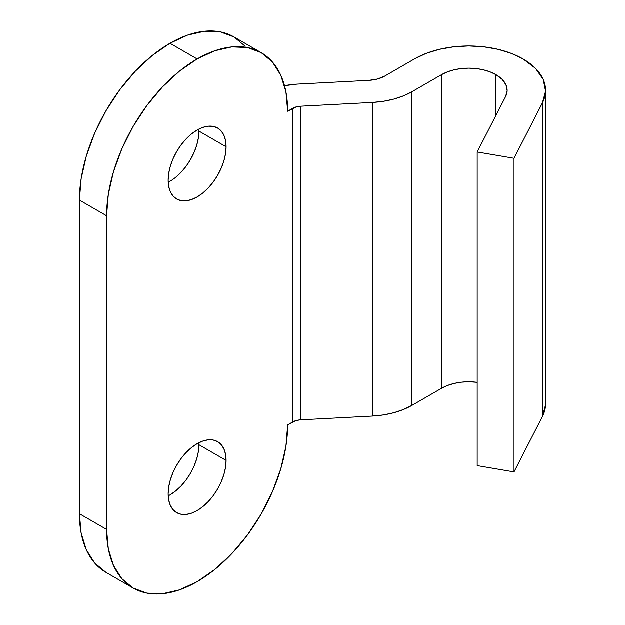 <?xml version="1.0" encoding="UTF-8"?>
<svg xmlns="http://www.w3.org/2000/svg" width="625" height="625" viewBox="0 0 625 625"><rect width="100%" height="100%" fill="white"/><g stroke="black" fill="none" stroke-linecap="round" stroke-linejoin="round"><path stroke-width="0.94" d="M168.211 495.883A40.977 23.656 120 0 0 198.938 444.75L226.102 460.43A40.977 23.656 -60 0 1 208.219 501.664A40.977 23.656 -60 0 1 176.641 512.641A40.977 23.656 -60 0 1 168.156 493.883L168.711 500.094L170.359 505.414L173.039 509.656L176.641 512.641L181.031 514.266L186.039 514.469L191.477 513.234L197.133 510.617L202.781 506.711L208.219 501.664L213.227 495.68L217.617 488.984L221.219 481.836L223.898 474.508L225.547 467.281L226.102 460.43L225.547 454.227L223.898 448.906L221.219 444.664L217.617 441.672L213.227 440.047L208.219 439.852L202.781 441.086L197.133 443.703L191.477 447.609L186.039 452.648L181.031 458.633L176.641 465.328L173.039 472.484L170.359 479.812L168.711 487.039L168.156 493.883A40.977 23.656 -60 0 1 186.039 452.648A40.977 23.656 -60 0 1 217.617 441.672A40.977 23.656 -60 0 1 226.102 460.43L198.938 444.75A40.977 23.656 120 0 0 198.891 442.75M168.211 182.25A40.977 23.656 120 0 0 198.938 131.117L226.102 146.797A40.977 23.656 -60 0 1 208.219 188.031A40.977 23.656 -60 0 1 176.641 199.008A40.977 23.656 -60 0 1 168.156 180.25L168.711 186.453L170.359 191.781L173.039 196.016L176.641 199.008L181.031 200.633L186.039 200.828L191.477 199.594L197.133 196.977L202.781 193.07L208.219 188.031L213.227 182.047L217.617 175.352L221.219 168.203L223.898 160.875L225.547 153.641L226.102 146.797L225.547 140.594L223.898 135.266L221.219 131.031L217.617 128.039L213.227 126.414L208.219 126.211L202.781 127.445L197.133 130.07L191.477 133.977L186.039 139.016L181.031 145L176.641 151.695L173.039 158.844L170.359 166.172L168.711 173.398L168.156 180.25A40.977 23.656 -60 0 1 186.039 139.016A40.977 23.656 -60 0 1 217.617 128.039A40.977 23.656 -60 0 1 226.102 146.797L198.938 131.117A40.977 23.656 120 0 0 198.891 129.117M105.945 572.367L133.109 588.047A128.039 73.922 -60 0 0 197.133 581.703A128.039 73.922 -60 0 0 287.672 424.891L296.289 420.539L300.562 419.867L372.453 416.094L383.383 414.961L393.812 412.758L403.422 409.547L411.922 405.422L441.586 388.297L447.406 385.539L454.047 383.492L461.25 382.227L468.742 381.805L477.18 382.344A38.414 22.18 0 0 0 441.586 388.297L441.586 74.664L441.586 388.297L411.922 405.422L411.922 91.781A64.023 36.961 180 0 1 372.453 102.461L372.453 416.094L300.562 419.867L300.562 106.234L300.562 419.867A12.805 7.391 0 0 0 292.664 422L292.664 108.367L292.664 422L287.672 424.891L285.93 446.289L280.773 468.875L272.406 491.781L261.148 514.125L247.43 535.047L231.781 553.742L214.797 569.5L197.133 581.703L179.469 589.891L162.484 593.75L146.828 593.125L133.109 588.047L121.852 578.703L113.484 565.461L108.328 548.82L106.594 529.43L79.43 513.75L79.43 200.109L79.43 513.75A128.039 73.922 120 0 0 105.945 572.367L94.688 563.023L86.32 549.781L81.172 533.141L79.43 513.75L106.594 529.43L106.594 215.797L108.328 194.391L113.484 171.805L121.852 148.906L133.109 126.562L146.828 105.641L162.484 86.938L179.469 71.188L197.133 58.977L214.797 50.789L231.781 46.93L247.43 47.555L261.148 52.633L272.406 61.977L280.773 75.219L285.93 91.859L287.672 111.25L292.664 108.367A12.805 7.391 180 0 1 300.562 106.234L372.453 102.461L372.453 416.094A64.023 36.961 0 0 0 411.922 405.422L411.922 91.781L441.586 74.664A38.414 22.18 180 0 1 495.906 74.664L495.906 115.492L495.906 74.664A38.414 22.18 180 0 1 507.156 90.344A38.414 22.18 180 0 1 505.578 96.641L477.18 152L477.18 465.633L514.016 471.93L514.016 158.297L477.18 152L477.18 465.633L514.016 471.93L542.406 416.57L542.406 102.938L514.016 158.297L514.016 471.93L542.406 416.57A76.828 44.352 0 0 0 545.57 403.977L545.57 90.344A76.828 44.352 180 0 1 542.406 102.938L542.406 416.57L545.555 404.844M133.109 588.047A128.039 73.922 -60 0 1 106.594 529.43L106.594 215.797L79.43 200.109L81.172 178.711L86.32 156.125L94.688 133.219L105.945 110.875L119.664 89.953L135.32 71.258L152.305 55.5L169.969 43.297L197.133 58.977A128.039 73.922 -60 0 1 261.148 52.633A128.039 73.922 -60 0 1 287.672 111.25L296.289 106.898L300.562 106.234L372.453 102.461L383.383 101.328L393.812 99.117L403.422 95.906L411.922 91.781L441.586 74.664L447.406 71.898L454.047 69.852L461.25 68.594L468.742 68.164L476.242 68.594L483.445 69.852L490.086 71.898L495.906 74.664L502.133 79.375L505.977 84.883L507.148 90.773L505.578 96.641L477.18 152L514.016 158.297L542.406 102.938L545.555 91.211L543.203 79.422L535.523 68.414L523.07 58.977L511.43 53.461L498.148 49.367L483.734 46.844L468.742 45.984L453.758 46.844L439.344 49.367L426.062 53.461L414.422 58.977L384.766 76.102A25.609 14.781 180 0 1 368.977 80.375L377.516 79.039L384.766 76.102L414.422 58.977A76.828 44.352 180 0 1 523.07 58.977A76.828 44.352 180 0 1 545.57 90.344M297.078 84.148L368.977 80.375L297.078 84.148A51.219 29.57 180 0 0 284.523 85.742L297.078 84.148M261.148 52.633L233.992 36.953A128.039 73.922 120 0 0 169.969 43.297L187.633 35.109L204.617 31.25L220.266 31.875L233.992 36.953L245.25 46.297M169.969 494.93L175.617 491.023L181.055 485.984L186.062 480L190.453 473.305L194.055 466.156L196.734 458.828L198.383 451.602L198.938 444.75M175.617 177.391L181.055 172.352L186.062 166.367L190.453 159.672L194.055 152.516L196.734 145.188L198.383 137.961L198.938 131.117M79.43 200.109L106.594 215.797A128.039 73.922 -60 0 1 197.133 58.977L169.969 43.297A128.039 73.922 120 0 0 79.43 200.109"/></g></svg>
